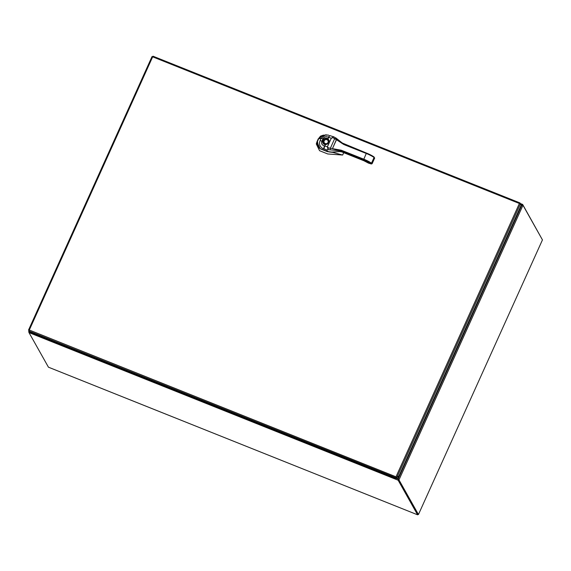 <?xml version="1.0" encoding="UTF-8"?>
<svg xmlns="http://www.w3.org/2000/svg" width="571" height="571" viewBox="0 0 571 571"><rect width="100%" height="100%" fill="white"/><g stroke="black" fill="none" stroke-linecap="round" stroke-linejoin="round"><path stroke-width="0.86" d="M418.015 514.35L417.615 514.821L48.499 367.203M48.428 367.174L28.993 332.6L398.144 480.218L397.873 478.983L398.394 479.583L397.759 478.612M29.192 332.036L28.671 331.758L28.985 332.351L29.728 331.765L28.993 332.6M28.978 332.358L29.82 331.922M520.759 204.468L521.666 204.825L522.658 204.454L542.107 239.285M522.536 204.447L522.379 205.01M417.851 514.235L398.401 479.654L417.879 514.3L418.45 514.528L398.972 479.883L398.13 479.983M398.144 480.218L417.579 514.792M397.744 478.641L396.51 478.434M521.066 205.068L521.666 204.825L521.159 205.232M522.365 205.018L521.751 204.989M28.728 331.73L29.585 331.401M398.972 479.883L522.972 205.246L542.45 239.891L418.45 514.528M522.972 205.246L521.808 205.189L398.251 478.826L398.786 479.711M522.215 205.089L521.073 205.489M398.344 478.99L397.973 478.127M29.15 330.252L28.55 330.095L29.299 330.031L28.914 331.009L29.371 331.83L396.424 478.612L396.131 476.856L397.687 478.769L396.345 477.17M396.224 477.22L395.967 477.791L396.046 476.692L396.916 477.399L520.409 203.897L519.396 203.49L520.045 202.976L519.788 203.547M519.938 202.933L152.992 56.201L519.995 202.941L520.745 204.497M152.992 56.201L152.657 56.836L152.043 56.586L28.6 329.981M396.131 476.856L29.299 330.031L152.657 56.836L152.043 56.586M28.95 330.802L28.55 330.024L152.029 56.565M398.123 476.1L397.944 477.049L398.123 476.1M520.409 203.897L521.18 205.26L397.687 478.769M259.106 423.696L279.683 431.719M372.249 468.941L392.827 476.963M28.914 331.009L395.967 477.791L396.424 478.612M32.818 333.207L53.396 341.23M145.962 378.452L166.539 386.474M343.842 144.534L344.798 144.413L343.842 144.534L336.476 139.709L332.465 148.588L336.355 139.717L332.857 137.661L331.294 138.211L328.446 137.318C326.148 136.098 324.321 136.597 322.965 138.817L321.894 141.187C321.13 143.642 322.015 145.227 324.556 145.94L327.419 146.797L328.254 147.86L341.28 150.216L341.936 150.48L341.786 151.144L341.123 150.865L341.28 150.216M332.144 152.057C328.539 151.965 326.798 151.258 326.912 149.937L322.644 148.403C319.681 146.533 318.818 143.971 320.053 140.709L321.123 138.346L318.661 138.796L317.59 141.158C316.391 144.513 317.34 147.032 320.438 148.731L329.089 151.95L332.95 152.414L332.144 152.057L339.595 151.565L341.686 151.865A15.874 2.848 24.3 0 1 342.35 152.114L364.041 160.786A4.782 0.856 24.3 0 1 368.509 163.149L370.857 163.57A8.429 1.513 -155.7 0 0 363.556 159.816L341.144 150.901L327.982 149.645L326.912 149.937M339.716 151.558L332.665 152.136M318.661 138.796L318.661 138.796C319.389 136.976 320.923 135.77 323.272 135.199L318.661 138.796L317.59 141.158M322.965 138.817L321.123 138.346L325.591 134.799L328.618 135.177M321.644 135.712L318.497 138.789L317.397 141.223L318.568 147.468M332.843 152.293L327.361 151.629L320.245 148.817L316.891 142.001L316.291 143.963L319.56 150.694L327.768 153.97L342.65 155.041L343.721 152.671M333.143 152.486L342.65 155.041M318.297 138.753L316.891 142.001L318.297 138.753L324.007 135.07L320.524 136.112L318.497 138.789M317.583 141.165C316.127 146.14 318.547 147.832 320.445 148.738L327.647 151.579L332.836 152.207M332.864 136.74L333.614 136.812M330.366 149.916A1.37 0.378 99.2 0 1 330.359 148.224L334.699 138.603A1.37 0.471 -57.3 0 1 335.741 137.847A1.37 0.471 -57.3 0 1 335.791 137.889L342.928 143.514M341.936 150.48L363.706 159.159A9.008 1.613 24.3 0 1 371.493 163.163L371.935 163.47L371.3 163.884M364.355 160.422L364.041 160.786L364.355 160.422M342.686 151.75L342.35 152.114L342.686 151.75M341.758 151.886L341.144 150.901A1.37 0.428 -69.2 0 1 341.123 150.865L338.91 150.33L338.896 149.716M368.309 162.999A0.571 0.45 -52.3 0 0 368.388 163.085L364.055 160.808L341.722 151.886L339.595 151.565L338.91 150.33L332.415 148.617M374.69 157.996L372.121 163.684L374.505 157.789L374.062 157.482A0.571 0.407 -55.1 0 0 373.984 156.904L374.055 156.975M330.117 135.784A2.562 0.6 112.1 0 0 330.031 135.705A2.562 0.6 112.1 0 0 328.696 137.418L328.082 138.774L329.153 140.687L327.69 143.928L325.413 144.684A3.405 3.255 150.7 0 1 322.915 140.195A3.405 3.255 150.7 0 1 328.082 138.774L327.84 139.224A2.926 2.798 -29.3 0 0 323.393 140.452A2.926 2.798 -29.3 0 0 325.541 144.313L327.618 143.778M327.982 149.645L327.419 146.797L331.294 138.211L333.664 136.804L332.857 137.661M329.153 140.687L327.633 143.735L328.925 140.966L327.84 139.224M325.541 144.313L324.806 146.04A2.562 0.592 -68.5 0 0 324.15 149.002M326.541 144.277L327.69 143.928M328.254 147.86L328.04 149.252M370.857 163.57A0.571 0.407 124.9 0 0 371.493 163.163L374.062 157.482A9.008 1.613 -155.7 0 0 366.268 153.471L366.589 153.107L342.229 142.986A1.37 0.492 -46.4 0 1 342.364 143.036A1.37 0.492 -46.4 0 1 342.386 143.071M341.801 143.271L342.229 142.986L336.462 139.659M522.586 204.425L520.359 203.533L522.629 204.425M28.978 331.13L28.707 331.73M152.657 56.836L519.396 203.49L396.046 476.692M363.556 159.816L366.268 153.471L344.499 144.791M344.82 144.427L366.539 153.085M366.589 153.107A8.429 1.513 24.3 0 1 373.884 156.861A0.571 0.407 -55.1 0 1 373.984 156.904L366.568 153.085L366.268 153.471M372.121 163.684L371.343 163.998A0.571 0.393 -75.4 0 1 371.257 163.956M371.343 163.998L368.388 163.085A0.571 0.45 -52.3 0 0 368.509 163.149M323.9 148.903A2.562 0.592 -68.5 0 1 324.556 145.94M320.053 140.709A2.562 0.457 24.4 0 1 321.894 141.187M329.867 135.684A2.562 0.6 112.1 0 0 329.781 135.598A2.562 0.6 112.1 0 0 328.446 137.318M333.678 136.804L329.781 135.598M328.04 142.415A2.134 2.041 -29.3 0 0 325.898 139.602A2.134 2.041 -29.3 0 0 324.399 142.914A2.134 2.041 -29.3 0 0 328.04 142.415M417.615 514.821L48.464 367.203M28.671 331.758L28.964 331.101M323.272 135.199L328.532 135.091M333.842 136.804L343.535 143.878"/></g></svg>
